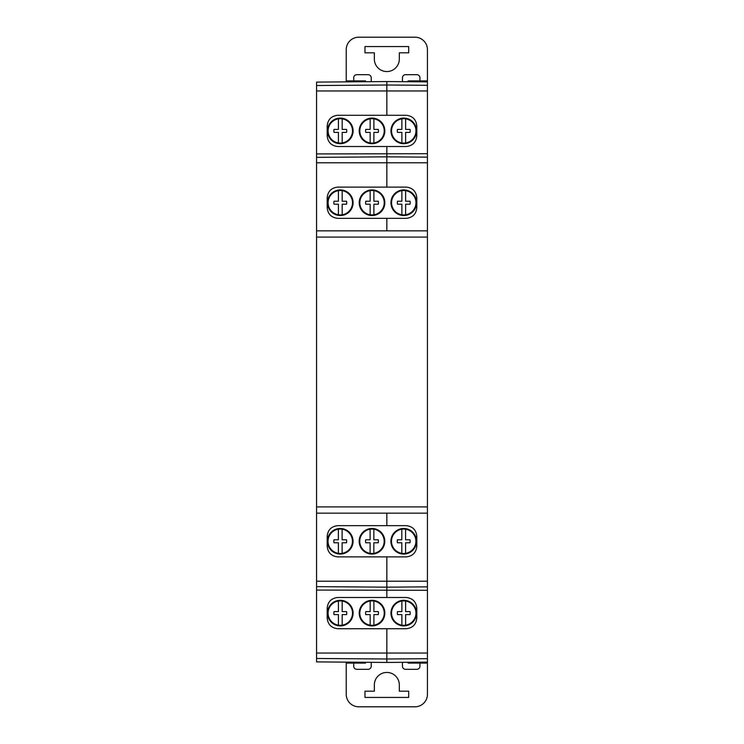 <?xml version="1.0" encoding="UTF-8"?>
<svg xmlns="http://www.w3.org/2000/svg" width="744" height="744" viewBox="0 0 744 744"><rect width="100%" height="100%" fill="white"/><g stroke="black" fill="none" stroke-linecap="round" stroke-linejoin="round"><path stroke-width="1.12" d="M342.175 190.669A12.202 12.202 0 0 0 328.095 202.731A12.202 12.202 0 0 0 342.175 214.784A12.202 12.202 0 0 0 342.175 190.669L342.175 201.233L346.555 201.233A6.426 6.426 0 0 1 346.555 204.219L342.175 204.219L342.175 214.784M338.427 214.784L338.427 204.219L334.037 204.219A6.426 6.426 0 0 1 334.037 201.233L338.427 201.233L338.427 190.669M405.629 601.05A12.202 12.202 0 0 0 391.549 613.103A12.202 12.202 0 0 0 405.629 625.165A12.202 12.202 0 0 0 405.629 601.05L405.629 611.615L410.018 611.615A6.426 6.426 0 0 1 410.018 614.6L405.629 614.6L405.629 625.165M401.881 625.165L401.881 614.6L397.501 614.6A6.426 6.426 0 0 1 397.501 611.615L401.881 611.615L401.881 601.05M373.851 529.216A12.202 12.202 0 0 0 359.761 541.269A12.202 12.202 0 0 0 373.851 553.331A12.202 12.202 0 0 0 373.851 529.216L373.851 539.781L378.231 539.781A6.426 6.426 0 0 1 378.231 542.767L373.851 542.767L373.851 553.331M370.103 553.331L370.103 542.767L365.713 542.767A6.426 6.426 0 0 1 365.713 539.781L370.103 539.781L370.103 529.216M340.296 143.694A12.806 12.806 0 0 1 327.49 130.898A12.806 12.806 0 0 1 340.296 118.091A12.806 12.806 0 0 1 353.102 130.898A12.806 12.806 0 0 1 340.296 143.694M372.028 143.694A12.806 12.806 0 0 1 359.222 130.898A12.806 12.806 0 0 1 372.028 118.091A12.806 12.806 0 0 1 384.834 130.898A12.806 12.806 0 0 1 372.028 143.694M403.76 143.694A12.806 12.806 0 0 1 390.953 130.898A12.806 12.806 0 0 1 403.76 118.091A12.806 12.806 0 0 1 416.566 130.898A12.806 12.806 0 0 1 403.76 143.694M419.942 663.081L419.942 666.196A3.125 3.125 0 0 1 416.817 669.321L405.573 669.321A3.125 3.125 0 0 1 402.448 666.196L402.448 662.327M371.219 662.327L371.219 666.196A3.125 3.125 0 0 1 368.094 669.321L356.85 669.321A3.125 3.125 0 0 1 353.726 666.196L353.726 663.081M346.23 662.132L346.23 694.31A12.49 12.49 0 0 0 358.729 706.8L414.947 706.8A12.49 12.49 0 0 0 427.437 694.31L427.437 662.132L386.834 662.448L386.834 658.998L386.834 662.448L316.563 661.9L316.563 653.046L386.834 653.046L386.834 658.998L316.563 658.468M374.344 684.936A12.49 12.49 0 0 1 386.834 672.446A12.49 12.49 0 0 1 399.323 684.936L399.323 691.185L408.698 691.185L408.698 697.435L364.969 697.435L364.969 691.185L374.344 691.185L374.344 684.936M427.437 663.081L408.075 663.081L408.075 662.281M346.23 663.081L365.602 663.081L365.602 662.281M416.566 613.103A12.806 12.806 0 0 1 403.76 625.909A12.806 12.806 0 0 1 390.953 613.103A12.806 12.806 0 0 1 403.76 600.306A12.806 12.806 0 0 1 416.566 613.103M384.834 613.103A12.806 12.806 0 0 1 372.028 625.909A12.806 12.806 0 0 1 359.222 613.103A12.806 12.806 0 0 1 372.028 600.306A12.806 12.806 0 0 1 384.834 613.103M353.102 613.103A12.806 12.806 0 0 1 340.296 625.909A12.806 12.806 0 0 1 327.49 613.103A12.806 12.806 0 0 1 340.296 600.306A12.806 12.806 0 0 1 353.102 613.103M427.437 237.085L427.437 506.915L316.563 506.915L316.563 237.085L427.437 237.085L427.437 49.69A12.49 12.49 0 0 0 414.947 37.2L358.729 37.2A12.49 12.49 0 0 0 346.23 49.69L346.23 81.868M427.437 662.132L427.437 506.915M427.437 90.954L386.834 90.954L386.834 115.283L386.834 90.954L316.563 90.954L316.563 82.1L386.834 81.552L386.834 85.002L386.834 81.552L427.437 81.868M416.817 135.892C416.138 142.299 412.604 145.833 406.196 146.512L386.834 146.512L386.834 156.835L386.834 146.512L337.804 146.512C331.396 145.833 327.862 142.299 327.183 135.892L327.183 125.894C327.862 119.496 331.396 115.952 337.804 115.283L406.196 115.283C412.604 115.952 416.138 119.496 416.817 125.894L416.817 135.892M416.817 207.725C416.138 214.123 412.604 217.667 406.196 218.345L386.834 218.345L386.834 230.835L386.834 218.345L337.804 218.345C331.396 217.667 327.862 214.123 327.183 207.725L327.183 197.727C327.862 191.329 331.396 187.786 337.804 187.107L406.196 187.107C412.604 187.786 416.138 191.329 416.817 197.727L416.817 207.725M427.437 162.787L386.834 162.787L386.834 187.107L386.834 156.835L427.437 157.142M316.563 506.915L316.563 581.213L386.834 581.213L386.834 556.893L337.804 556.893C331.396 556.214 327.862 552.671 327.183 546.273L327.183 536.275C327.862 529.877 331.396 526.334 337.804 525.655L386.834 525.655L386.834 513.165L386.834 525.655L406.196 525.655C412.604 526.334 416.138 529.877 416.817 536.275L416.817 546.273C416.138 552.671 412.604 556.214 406.196 556.893L386.834 556.893L386.834 597.488L406.196 597.488C412.604 598.167 416.138 601.701 416.817 608.108L416.817 618.106C416.138 624.504 412.604 628.048 406.196 628.717L386.834 628.717L386.834 653.046L386.834 628.717L337.804 628.717C331.396 628.048 327.862 624.504 327.183 618.106L327.183 608.108C327.862 601.701 331.396 598.167 337.804 597.488L386.834 597.488L386.834 587.165L316.563 586.635L316.563 653.046M316.563 85.532L386.834 85.002L386.834 90.954L386.834 85.002L427.437 85.309M405.629 118.835A12.202 12.202 0 0 0 391.558 130.898A12.202 12.202 0 0 0 405.629 142.95A12.202 12.202 0 0 0 405.629 118.835L405.629 129.4L410.018 129.4A6.426 6.426 0 0 1 410.018 132.386L405.629 132.386L405.629 142.95M401.881 142.95L401.881 132.386L397.501 132.386A6.426 6.426 0 0 1 397.501 129.4L401.881 129.4L401.881 118.835M427.437 230.835L316.563 230.835L316.563 237.085M316.563 513.165L427.437 513.165M405.573 529.216A12.202 12.202 0 0 0 391.493 541.269A12.202 12.202 0 0 0 405.573 553.331A12.202 12.202 0 0 0 405.573 529.216L405.573 539.781L409.963 539.781A6.426 6.426 0 0 1 409.963 542.767L405.573 542.767L405.573 553.331M401.825 553.331L401.825 542.767L397.445 542.767A6.426 6.426 0 0 1 397.445 539.781L401.825 539.781L401.825 529.216M316.563 581.213L316.563 586.635M316.563 90.954L316.563 230.835M427.437 653.046L386.834 653.046L386.834 658.998L427.437 658.691M427.437 581.213L386.834 581.213L386.834 587.165L427.437 586.858M316.563 162.787L386.834 162.787L386.834 156.835L316.563 157.365M327.183 608.108L327.183 618.106M399.323 59.064A12.49 12.49 0 0 1 386.834 71.554A12.49 12.49 0 0 1 374.344 59.064L374.344 52.815L364.969 52.815L364.969 46.565L408.698 46.565L408.698 52.815L399.323 52.815L399.323 59.064M353.726 80.919L353.726 77.804A3.125 3.125 0 0 1 356.85 74.679L368.094 74.679A3.125 3.125 0 0 1 371.219 77.804L371.219 81.673M402.448 81.673L402.448 77.804A3.125 3.125 0 0 1 405.573 74.679L416.817 74.679A3.125 3.125 0 0 1 419.942 77.804L419.942 80.919M346.23 80.919L365.602 80.919L365.602 81.719M427.437 80.919L408.075 80.919L408.075 81.719M373.897 118.835A12.202 12.202 0 0 0 359.826 130.898A12.202 12.202 0 0 0 373.897 142.95A12.202 12.202 0 0 0 373.897 118.835L373.897 129.4L378.287 129.4A6.426 6.426 0 0 1 378.287 132.386L373.897 132.386L373.897 142.95M370.149 142.95L370.149 132.386L365.769 132.386A6.426 6.426 0 0 1 365.769 129.4L370.149 129.4L370.149 118.835M342.119 529.216A12.202 12.202 0 0 0 328.03 541.269A12.202 12.202 0 0 0 342.119 553.331A12.202 12.202 0 0 0 342.119 529.216L342.119 539.781L346.499 539.781A6.426 6.426 0 0 1 346.499 542.767L342.119 542.767L342.119 553.331M338.371 553.331L338.371 542.767L333.982 542.767A6.426 6.426 0 0 1 333.982 539.781L338.371 539.781L338.371 529.216M405.629 190.669A12.202 12.202 0 0 0 391.558 202.731A12.202 12.202 0 0 0 405.629 214.784A12.202 12.202 0 0 0 405.629 190.669L405.629 201.233L410.018 201.233A6.426 6.426 0 0 1 410.018 204.219L405.629 204.219L405.629 214.784M401.881 214.784L401.881 204.219L397.501 204.219A6.426 6.426 0 0 1 397.501 201.233L401.881 201.233L401.881 190.669M353.102 202.731A12.806 12.806 0 0 1 340.296 215.528A12.806 12.806 0 0 1 327.49 202.731A12.806 12.806 0 0 1 340.296 189.925A12.806 12.806 0 0 1 353.102 202.731M384.834 202.731A12.806 12.806 0 0 1 372.028 215.528A12.806 12.806 0 0 1 359.222 202.731A12.806 12.806 0 0 1 372.028 189.925A12.806 12.806 0 0 1 384.834 202.731M416.566 202.731A12.806 12.806 0 0 1 403.76 215.528A12.806 12.806 0 0 1 390.953 202.731A12.806 12.806 0 0 1 403.76 189.925A12.806 12.806 0 0 1 416.566 202.731M373.907 601.05A12.202 12.202 0 0 0 359.817 613.103A12.202 12.202 0 0 0 373.907 625.165A12.202 12.202 0 0 0 373.907 601.05L373.907 611.615L378.287 611.615A6.426 6.426 0 0 1 378.287 614.6L373.907 614.6L373.907 625.165M370.159 625.165L370.159 614.6L365.769 614.6A6.426 6.426 0 0 1 365.769 611.615L370.159 611.615L370.159 601.05M342.175 601.05A12.202 12.202 0 0 0 328.085 613.103A12.202 12.202 0 0 0 342.175 625.165A12.202 12.202 0 0 0 342.175 601.05L342.175 611.615L346.555 611.615A6.426 6.426 0 0 1 346.555 614.6L342.175 614.6L342.175 625.165M338.427 625.165L338.427 614.6L334.037 614.6A6.426 6.426 0 0 1 334.037 611.615L338.427 611.615L338.427 601.05M342.175 118.835A12.202 12.202 0 0 0 328.095 130.898A12.202 12.202 0 0 0 342.175 142.95A12.202 12.202 0 0 0 342.175 118.835L342.175 129.4L346.555 129.4A6.426 6.426 0 0 1 346.555 132.386L342.175 132.386L342.175 142.95M338.427 142.95L338.427 132.386L334.037 132.386A6.426 6.426 0 0 1 334.037 129.4L338.427 129.4L338.427 118.835M416.51 541.269A12.806 12.806 0 0 1 403.704 554.075A12.806 12.806 0 0 1 390.898 541.269A12.806 12.806 0 0 1 403.704 528.473A12.806 12.806 0 0 1 416.51 541.269M384.778 541.269A12.806 12.806 0 0 1 371.972 554.075A12.806 12.806 0 0 1 359.166 541.269A12.806 12.806 0 0 1 371.972 528.473A12.806 12.806 0 0 1 384.778 541.269M353.047 541.269A12.806 12.806 0 0 1 340.241 554.075A12.806 12.806 0 0 1 327.434 541.269A12.806 12.806 0 0 1 340.241 528.473A12.806 12.806 0 0 1 353.047 541.269M373.897 190.669A12.202 12.202 0 0 0 359.826 202.731A12.202 12.202 0 0 0 373.897 214.784A12.202 12.202 0 0 0 373.897 190.669L373.897 201.233L378.287 201.233A6.426 6.426 0 0 1 378.287 204.219L373.897 204.219L373.897 214.784M370.149 214.784L370.149 204.219L365.769 204.219A6.426 6.426 0 0 1 365.769 201.233L370.149 201.233L370.149 190.669M427.437 153.701L316.563 153.934M427.437 590.299L316.563 590.066"/></g></svg>
